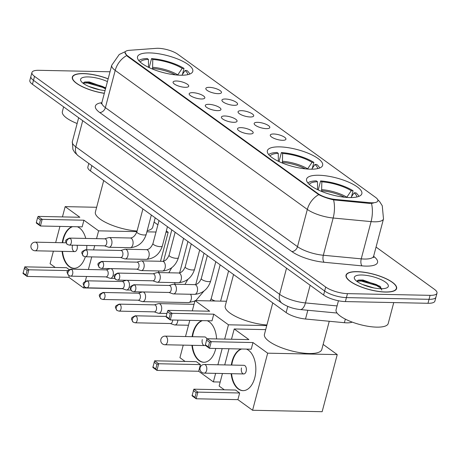 <?xml version="1.0" encoding="UTF-8"?>
<svg xmlns="http://www.w3.org/2000/svg" width="460" height="460" viewBox="0 0 460 460"><rect width="100%" height="100%" fill="white"/><g stroke="black" fill="none" stroke-linecap="round" stroke-linejoin="round"><path stroke-width="0.69" d="M279.588 146.872A28.583 8.74 14.8 0 0 267.369 150.725A28.583 8.74 14.8 0 0 280.968 162.455A28.583 8.74 14.8 0 0 310.419 169.182A28.583 8.74 14.8 0 0 322.638 165.33A28.583 8.74 14.8 0 0 309.039 153.6A28.583 8.74 14.8 0 0 279.588 146.872M318.797 175.248A28.583 8.74 14.8 0 0 306.578 179.101A28.583 8.74 14.8 0 0 320.177 190.831A28.583 8.74 14.8 0 0 349.629 197.558A28.583 8.74 14.8 0 0 361.847 193.706A28.583 8.74 14.8 0 0 348.249 181.976A28.583 8.74 14.8 0 0 318.797 175.248M149.742 52.911A28.583 8.74 14.8 0 0 137.523 56.764A28.583 8.74 14.8 0 0 151.121 68.494A28.583 8.74 14.8 0 0 180.573 75.221A28.583 8.74 14.8 0 0 192.792 71.369A28.583 8.74 14.8 0 0 179.193 59.639A28.583 8.74 14.8 0 0 149.742 52.911M185.254 87.32A8.09 2.472 -165.2 0 1 173.098 82.599A8.09 2.472 -165.2 0 1 176.531 81.006A8.09 2.472 -165.2 0 1 185.501 83.197A8.09 2.472 -165.2 0 1 188.445 86.652A8.09 2.472 -165.2 0 1 185.254 87.32M201.371 98.98A8.09 2.472 -165.2 0 1 189.209 94.26A8.09 2.472 -165.2 0 1 192.642 92.667A8.09 2.472 -165.2 0 1 201.618 94.858A8.09 2.472 -165.2 0 1 204.562 98.313A8.09 2.472 -165.2 0 1 201.371 98.98M217.482 110.641A8.09 2.472 -165.2 0 1 205.327 105.921A8.09 2.472 -165.2 0 1 208.759 104.328A8.09 2.472 -165.2 0 1 217.73 106.519A8.09 2.472 -165.2 0 1 220.673 109.974A8.09 2.472 -165.2 0 1 217.482 110.641M233.599 122.302A8.09 2.472 -165.2 0 1 221.438 117.582A8.09 2.472 -165.2 0 1 224.871 115.989A8.09 2.472 -165.2 0 1 233.847 118.18A8.09 2.472 -165.2 0 1 236.791 121.635A8.09 2.472 -165.2 0 1 233.599 122.302M249.711 133.963A8.09 2.472 -165.2 0 1 237.555 129.243A8.09 2.472 -165.2 0 1 240.988 127.65A8.09 2.472 -165.2 0 1 249.958 129.841A8.09 2.472 -165.2 0 1 252.902 133.296A8.09 2.472 -165.2 0 1 249.711 133.963M218.011 93.662A8.09 2.472 -165.2 0 1 205.85 88.935A8.09 2.472 -165.2 0 1 209.283 87.348A8.09 2.472 -165.2 0 1 218.253 89.539A8.09 2.472 -165.2 0 1 221.197 92.989A8.09 2.472 -165.2 0 1 218.011 93.662M234.123 105.323A8.09 2.472 -165.2 0 1 221.961 100.596A8.09 2.472 -165.2 0 1 225.4 99.009A8.09 2.472 -165.2 0 1 234.37 101.2A8.09 2.472 -165.2 0 1 237.314 104.656A8.09 2.472 -165.2 0 1 234.123 105.323M250.24 116.984A8.09 2.472 -165.2 0 1 238.079 112.257A8.09 2.472 -165.2 0 1 241.511 110.67A8.09 2.472 -165.2 0 1 250.481 112.861A8.09 2.472 -165.2 0 1 253.431 116.317A8.09 2.472 -165.2 0 1 250.24 116.984M266.351 128.645A8.09 2.472 -165.2 0 1 254.196 123.918A8.09 2.472 -165.2 0 1 257.629 122.331A8.09 2.472 -165.2 0 1 266.599 124.522A8.09 2.472 -165.2 0 1 269.543 127.978A8.09 2.472 -165.2 0 1 266.351 128.645M282.469 140.306A8.09 2.472 -165.2 0 1 270.308 135.579A8.09 2.472 -165.2 0 1 273.74 133.992A8.09 2.472 -165.2 0 1 282.716 136.183A8.09 2.472 -165.2 0 1 285.66 139.639A8.09 2.472 -165.2 0 1 282.469 140.306M156.233 48.34A14.559 4.45 -165.2 0 1 158.154 48.294A14.559 4.45 -165.2 0 1 177.744 54.222L375.538 197.357A14.559 4.45 -165.2 0 1 377.878 200.836A14.559 4.45 -165.2 0 1 369.495 202.67L335.472 199.445A14.559 4.45 -165.2 0 1 318.032 193.648L127.42 55.712A14.559 4.45 -165.2 0 1 125.08 52.233A14.559 4.45 -165.2 0 1 129.386 50.312L156.233 48.34M352.205 322.109A16.18 4.945 -165.2 0 1 344.396 322.702L305.509 319.016A16.18 4.945 -165.2 0 1 286.137 312.576L90.448 170.965A16.18 4.945 -165.2 0 1 87.848 167.101L88.814 163.455M108.163 78.804A26.157 7.998 14.8 0 0 83.507 73.577A26.157 7.998 14.8 0 0 72.323 77.107A26.157 7.998 14.8 0 0 104.322 93.334M357.219 271.647A26.157 7.998 14.8 0 0 346.035 275.178A26.157 7.998 14.8 0 0 358.478 285.913A26.157 7.998 14.8 0 0 385.434 292.065A26.157 7.998 14.8 0 0 396.612 288.541A26.157 7.998 14.8 0 0 384.169 277.805A26.157 7.998 14.8 0 0 357.219 271.647M110.02 71.771L38.853 70.305A16.18 4.945 14.8 0 0 31.941 72.49L29.842 80.431A16.18 4.945 14.8 0 0 32.441 84.295L323.604 294.998A16.18 4.945 14.8 0 0 345.374 301.582L427.984 303.284L429.036 299.31A16.18 4.945 14.8 0 0 435.953 297.131A16.18 4.945 14.8 0 1 429.036 299.31L346.426 297.608L429.036 299.31L430.083 295.337A16.18 4.945 14.8 0 0 437 293.158A16.18 4.945 14.8 0 0 434.401 289.294L376.05 247.066M323.604 294.998L324.651 291.025A16.18 4.945 14.8 0 0 346.426 297.608A16.18 4.945 14.8 0 1 324.651 291.025L33.488 80.322L324.651 291.025L325.703 287.051A16.18 4.945 14.8 0 0 347.472 293.635L430.083 295.337M30.889 76.458A16.18 4.945 14.8 0 0 33.488 80.322A16.18 4.945 14.8 0 1 30.889 76.458M373.198 203.17L369.305 203.389L333.58 199.887C327.819 198.53 322.862 196.782 318.722 194.643L127.293 56.2L125.011 52.503M31.941 72.49A16.18 4.945 14.8 0 0 34.54 76.354L325.703 287.051M357.592 281.382A21.574 6.595 14.8 0 0 356.891 281.376M83.881 83.312A21.574 6.595 14.8 0 0 83.179 83.306M380.092 286.574A21.574 6.595 14.8 0 0 372.939 283.992M105.679 88.205A21.574 6.595 14.8 0 0 99.228 85.922M427.984 303.284A16.18 4.945 14.8 0 0 434.901 301.099L437 293.158M108.14 78.884A25.886 7.912 14.8 0 0 83.651 73.686A25.886 7.912 14.8 0 0 72.582 77.176A25.886 7.912 14.8 0 0 104.345 93.248M88.722 86.399L100.303 89.901M107.427 81.593A17.583 5.376 14.8 0 0 88.13 76.923A17.583 5.376 14.8 0 0 81.075 81.201A17.583 5.376 14.8 0 0 105.064 90.545M105.783 87.802L89.263 81.932L84.945 81.984L82.909 83.093L87.601 83.024L102.712 87.406L105.501 88.883M63.624 106.864L62.359 111.653A26.967 8.245 14.8 0 0 77.136 123.516M84.191 82.162L87.808 82.237L102.919 86.618L105.708 88.096M385.29 291.962A25.886 7.912 14.8 0 0 396.353 288.472A25.886 7.912 14.8 0 0 384.037 277.846A25.886 7.912 14.8 0 0 357.362 271.756A25.886 7.912 14.8 0 0 346.299 275.247A25.886 7.912 14.8 0 0 358.61 285.867A25.886 7.912 14.8 0 0 385.29 291.962M338.439 300.759L336.07 309.724A26.967 8.245 14.8 0 0 348.898 320.787A26.967 8.245 14.8 0 0 376.688 327.135A26.967 8.245 14.8 0 0 388.217 323.501L393.743 302.577M362.44 284.47L374.014 287.971M361.842 274.994A17.583 5.376 14.8 0 0 354.786 279.272A17.583 5.376 14.8 0 0 380.811 288.719A17.583 5.376 14.8 0 0 386.981 287.782A17.583 5.376 14.8 0 0 382.237 280.197A17.583 5.376 14.8 0 0 361.842 274.994M381.783 290.024L379.925 286.218L362.974 280.002L358.656 280.054L356.621 281.163L361.313 281.094L376.424 285.476L381.794 288.725M357.903 280.232L361.525 280.307L376.631 284.688L380.846 287.075M147.206 230.667A29.664 9.068 14.8 0 0 152.737 227.183L155.21 217.833M189.767 74.071A26.967 8.245 14.8 0 0 186.933 70.529L185.092 70.489L181.867 75.227M148.499 67.304L148.43 59.403L147.2 58.512A26.967 8.245 14.8 0 0 138.816 60.605M187.801 74.652A24.702 7.55 14.8 0 0 185.092 70.489M148.43 59.403A24.702 7.55 14.8 0 0 140.237 62.083M103.701 180.556L95.381 212.031A29.664 9.068 14.8 0 0 108.025 223.554A29.664 9.068 14.8 0 0 137.069 231.041M149.166 67.62L151.547 58.604A26.967 8.245 14.8 0 1 184.023 68.425L182.447 74.37M184.023 68.425L182.183 68.385A24.702 7.55 14.8 0 0 152.777 59.489L151.547 58.604M177.635 75.078L182.183 68.385M152.777 59.489L152.547 69.086M77.343 226.763A21.033 12.437 91.2 0 1 79.459 227.924A21.033 12.437 91.2 0 1 85.75 238.429M86.762 245.462A21.033 12.437 91.2 0 1 86.664 249.78M85.324 256.76A21.033 12.437 91.2 0 1 73.91 268.312A21.033 12.437 91.2 0 1 69.23 266.645A21.033 12.437 91.2 0 1 62.083 251.344M122.573 288.736L83.524 287.931L68.839 277.305L27.1 276.443L23.023 273.499L24.782 266.846L66.522 267.703L69.086 269.56M55.252 267.473L50.077 263.729L53.394 251.166M67.902 270.595L28.853 269.79L27.1 276.443L25.909 275.011L23 272.906M68.839 277.305L69.23 275.81M62.261 242.719A21.033 12.437 91.2 0 1 72.191 226.659M83.524 287.931L83.962 286.281M85.318 281.163L86.555 276.483M88.395 269.508L91.73 256.893M93.57 249.918L94.702 245.628M96.548 238.654L98.612 230.839L83.921 220.208L82.168 226.861L40.422 226.004L36.351 223.054L36.328 222.467L39.238 224.572L40.422 226.004L42.182 219.351L83.921 220.208M38.111 216.401L37.559 217.798L40.468 219.903L42.182 219.351L38.111 216.401L79.85 217.264L65.159 206.632L62.445 216.907M59.938 226.406L55.66 242.581M160.517 261.28L168.176 232.271L165.991 232.231M156.003 232.024L146.895 231.834M136.913 231.627L98.612 230.839M168.176 232.271L166.33 230.937M157.901 224.836L154.089 222.077M65.159 206.632L96.634 207.282M25.909 275.011L27.14 270.342L24.23 268.237M24.782 266.846L28.853 269.79L27.14 270.342M40.468 219.903L39.238 224.572M37.559 217.798L36.328 222.467M72.45 245.611A4.312 2.553 -88.8 0 0 74.692 251.608A4.312 2.553 -88.8 0 0 77.107 248.975A4.312 2.553 -88.8 0 0 77.056 245.26M74.129 268.312A21.033 12.437 91.2 0 1 62.52 251.355M62.698 242.73A21.033 12.437 91.2 0 1 63.434 239.085A21.033 12.437 91.2 0 1 72.628 226.665M319.614 168.032A26.967 8.245 14.8 0 0 316.779 164.49L314.939 164.45L311.713 169.194M278.346 161.264L278.277 153.364L277.046 152.478A26.967 8.245 14.8 0 0 268.663 154.571M317.647 168.613A24.702 7.55 14.8 0 0 314.939 164.45M278.277 153.364A24.702 7.55 14.8 0 0 270.083 156.049M233.548 274.517L225.227 305.992A29.664 9.068 14.8 0 0 237.872 317.515A29.664 9.068 14.8 0 0 266.915 325.001M279.013 161.581L281.393 152.565A26.967 8.245 14.8 0 1 313.869 162.386L312.294 168.337M313.869 162.386L312.029 162.345A24.702 7.55 14.8 0 0 282.624 153.456L281.393 152.565M307.481 169.044L312.029 162.345M282.624 153.456L282.388 163.047M207.19 320.723A21.033 12.437 91.2 0 1 209.306 321.885A21.033 12.437 91.2 0 1 216.585 338.934M215.78 348.467A21.033 12.437 91.2 0 1 203.757 362.273A21.033 12.437 91.2 0 1 199.077 360.605A21.033 12.437 91.2 0 1 191.929 345.31M220.196 382.036L213.371 381.898L198.685 371.266L156.946 370.403L152.869 367.459L154.629 360.807L196.368 361.669L200.439 364.613L158.7 363.751L156.946 370.403L155.756 368.972L152.846 366.867M185.098 361.433L179.923 357.69L183.241 345.132M198.685 371.266L200.439 364.613M192.107 336.68A21.033 12.437 91.2 0 1 202.038 320.62M213.371 381.898L215.625 373.365M217.896 364.78L222.168 348.599M224.681 339.1L228.459 324.8L213.768 314.174L212.014 320.827L170.269 319.964L166.198 317.02L166.175 316.428L169.084 318.533L170.269 319.964L172.028 313.312L213.768 314.174M167.958 310.368L167.405 311.765L170.315 313.869L172.028 313.312L167.958 310.368L209.697 311.224L195.005 300.598L192.291 310.868M189.784 320.367L185.506 336.547M266.76 325.594L228.459 324.8M195.005 300.598L226.481 301.242M155.756 368.972L156.986 364.308L154.077 362.204M154.629 360.807L158.7 363.751L156.986 364.308M170.315 313.869L169.084 318.533M167.405 311.765L166.175 316.428L135.274 315.79C130.577 318.021 130.784 318.165 133.147 322.132A3.507 2.616 125.9 0 1 132.376 319.234A3.507 2.616 -54.1 0 1 136.056 316.066A3.507 2.076 -88.8 0 0 135.274 315.79M206.937 339.33A4.312 2.553 -88.8 0 0 204.711 336.944L165.146 336.128A4.312 2.553 91.2 0 1 166.106 336.467A4.312 2.553 91.2 0 1 167.388 342.125A4.312 2.553 91.2 0 1 164.967 344.753L204.539 345.569A4.312 2.553 -88.8 0 0 205.407 345.334M203.975 362.279A21.033 12.437 91.2 0 1 192.366 345.316M192.544 336.691A21.033 12.437 91.2 0 1 193.28 333.046A21.033 12.437 91.2 0 1 202.475 320.631M202.296 339.572A4.312 2.553 -88.8 0 0 204.539 345.569M272.757 302.893L264.437 334.368A29.664 9.068 14.8 0 0 278.553 346.535A29.664 9.068 14.8 0 0 309.114 353.522A29.664 9.068 14.8 0 0 321.793 349.519L329.262 321.27M358.823 196.408A26.967 8.245 14.8 0 0 355.988 192.867L354.148 192.826L350.922 197.564M317.555 189.641L317.486 181.74L316.256 180.849A26.967 8.245 14.8 0 0 307.872 182.942M356.856 196.989A24.702 7.55 14.8 0 0 354.148 192.826M317.486 181.74A24.702 7.55 14.8 0 0 309.292 184.42M318.222 189.957L320.603 180.941A26.967 8.245 14.8 0 1 353.079 190.762L351.503 196.708M353.079 190.762L351.244 190.722A24.702 7.55 14.8 0 0 321.833 181.827L320.603 180.941M346.69 197.415L351.244 190.722M321.833 181.827L321.603 191.423M246.399 349.1A21.033 12.437 91.2 0 1 248.515 350.255A21.033 12.437 91.2 0 1 255.518 373.934A21.033 12.437 91.2 0 1 242.966 390.649A21.033 12.437 91.2 0 1 238.286 388.982A21.033 12.437 91.2 0 1 231.138 373.681M252.586 410.268L267.668 353.176L337.237 354.608L322.149 411.706L252.586 410.268L237.895 399.642L196.155 398.78L192.084 395.836L193.838 389.183L235.577 390.04L239.654 392.989L197.909 392.127L196.155 398.78L194.965 397.348L192.056 395.243M224.308 389.81L219.132 386.061L222.45 373.503M237.895 399.642L239.654 392.989M231.317 365.056A21.033 12.437 91.2 0 1 241.247 348.996M267.668 353.176L252.977 342.545L251.223 349.197L209.478 348.341L205.407 345.391L205.384 344.804L208.294 346.909L209.478 348.341L211.238 341.688L252.977 342.545M207.167 338.738L206.615 340.135L209.524 342.24L211.238 341.688L207.167 338.738L248.906 339.601L234.215 328.969L231.501 339.244M228.994 348.743L224.721 364.918M337.237 354.608L323.144 344.413M234.215 328.969L265.696 329.619M194.965 397.348L196.196 392.679L193.292 390.574M193.838 389.183L197.909 392.127L196.196 392.679M209.524 342.24L208.294 346.909M206.615 340.135L205.384 344.804M246.163 371.312A4.312 2.553 -88.8 0 0 243.927 365.315L204.355 364.498A4.312 2.553 91.2 0 1 205.321 364.843A4.312 2.553 91.2 0 1 206.597 370.495A4.312 2.553 91.2 0 1 204.183 373.129L243.748 373.945A4.312 2.553 -88.8 0 0 246.163 371.312M243.185 390.649A21.033 12.437 91.2 0 1 231.575 373.692M231.754 365.067A21.033 12.437 91.2 0 1 232.49 361.422A21.033 12.437 91.2 0 1 241.684 349.002M241.506 367.942A4.312 2.553 -88.8 0 0 243.748 373.945M105.875 276.88L109.859 278.225A4.853 2.869 -88.8 0 0 110.383 278.323A4.853 2.869 -88.8 0 0 113.102 275.362A4.853 2.869 -88.8 0 0 111.665 268.996A4.853 2.869 -88.8 0 0 110.584 268.617A4.853 2.869 -88.8 0 0 110.055 268.686L106.018 269.87M71.599 269.422A3.507 2.076 -88.8 0 1 72.766 273.366A3.507 2.076 -88.8 0 1 70.673 276.155L106.064 276.885A3.507 2.076 -88.8 0 0 108.025 274.746A3.507 2.076 -88.8 0 0 106.99 270.152A3.507 2.076 -88.8 0 0 106.208 269.87L70.817 269.146C66.119 271.377 66.326 271.521 68.689 275.488A3.507 2.616 125.9 0 1 67.919 272.59A3.507 2.616 -54.1 0 1 71.599 269.422A3.507 2.076 -88.8 0 0 70.817 269.146M121.986 288.541L125.977 289.886A4.853 2.869 -88.8 0 0 126.5 289.984A4.853 2.869 -88.8 0 0 129.22 287.023A4.853 2.869 -88.8 0 0 127.782 280.663A4.853 2.869 -88.8 0 0 126.701 280.278A4.853 2.869 -88.8 0 0 126.172 280.347L122.13 281.531M87.71 281.083A3.507 2.076 -88.8 0 1 88.878 285.027A3.507 2.076 -88.8 0 1 86.785 287.816L122.182 288.546A3.507 2.076 -88.8 0 0 124.142 286.407A3.507 2.076 -88.8 0 0 123.102 281.813A3.507 2.076 -88.8 0 0 122.325 281.531L86.934 280.807C82.237 283.038 82.443 283.182 84.807 287.149A3.507 2.616 125.9 0 1 84.036 284.251A3.507 2.616 -54.1 0 1 87.71 281.083A3.507 2.076 -88.8 0 0 86.934 280.807M138.103 300.202L142.088 301.547A4.853 2.869 -88.8 0 0 142.612 301.645A4.853 2.869 -88.8 0 0 145.331 298.684A4.853 2.869 -88.8 0 0 143.894 292.324A4.853 2.869 -88.8 0 0 142.813 291.939A4.853 2.869 -88.8 0 0 142.284 292.008L138.247 293.192M103.828 292.744A3.507 2.076 -88.8 0 1 104.995 296.688A3.507 2.076 -88.8 0 1 102.902 299.477L138.293 300.207A3.507 2.076 -88.8 0 0 140.26 298.068A3.507 2.076 -88.8 0 0 139.219 293.474A3.507 2.076 -88.8 0 0 138.437 293.198L103.046 292.468C98.348 294.699 98.555 294.843 100.918 298.81A3.507 2.616 125.9 0 1 100.148 295.912A3.507 2.616 -54.1 0 1 103.828 292.744A3.507 2.076 -88.8 0 0 103.046 292.468M154.215 311.863L158.205 313.208A4.853 2.869 -88.8 0 0 158.729 313.306A4.853 2.869 -88.8 0 0 161.448 310.345A4.853 2.869 -88.8 0 0 160.011 303.985A4.853 2.869 -88.8 0 0 158.93 303.6A4.853 2.869 -88.8 0 0 158.401 303.669L154.359 304.853M119.939 304.405A3.507 2.076 -88.8 0 1 121.106 308.349A3.507 2.076 -88.8 0 1 119.019 311.138L154.411 311.868A3.507 2.076 -88.8 0 0 156.371 309.729A3.507 2.076 -88.8 0 0 155.336 305.135A3.507 2.076 -88.8 0 0 154.554 304.859L119.163 304.129C114.465 306.36 114.672 306.504 117.035 310.471A3.507 2.616 125.9 0 1 116.265 307.573A3.507 2.616 -54.1 0 1 119.939 304.405A3.507 2.076 -88.8 0 0 119.163 304.129M170.332 323.524L174.317 324.869A4.853 2.869 -88.8 0 0 174.846 324.967A4.853 2.869 -88.8 0 0 177.56 322.006A4.853 2.869 -88.8 0 0 177.813 320.12M136.056 316.066A3.507 2.076 -88.8 0 1 137.224 320.01A3.507 2.076 -88.8 0 1 135.131 322.799L170.522 323.529A3.507 2.076 -88.8 0 0 172.488 321.391A3.507 2.076 -88.8 0 0 172.667 320.016M104.477 245.83L108.468 247.175A4.853 2.869 -88.8 0 0 108.991 247.267A4.853 2.869 -88.8 0 0 111.711 244.312A4.853 2.869 -88.8 0 0 110.273 237.946A4.853 2.869 -88.8 0 0 109.192 237.561A4.853 2.869 -88.8 0 0 108.663 237.636L104.627 238.82M70.202 238.372A3.507 2.076 -88.8 0 1 71.369 242.316A3.507 2.076 -88.8 0 1 69.282 245.105L104.673 245.83A3.507 2.076 -88.8 0 0 106.634 243.696A3.507 2.076 -88.8 0 0 105.599 239.102A3.507 2.076 -88.8 0 0 104.817 238.82L69.425 238.096C64.728 240.327 64.935 240.471 67.298 244.438A3.507 2.616 125.9 0 1 66.528 241.54A3.507 2.616 -54.1 0 1 70.202 238.372A3.507 2.076 -88.8 0 0 69.425 238.096M120.595 257.491L124.579 258.836A4.853 2.869 -88.8 0 0 125.108 258.928A4.853 2.869 -88.8 0 0 127.822 255.973A4.853 2.869 -88.8 0 0 126.385 249.607A4.853 2.869 -88.8 0 0 125.304 249.222A4.853 2.869 -88.8 0 0 124.781 249.297L120.738 250.481M86.319 250.033A3.507 2.076 -88.8 0 1 87.486 253.977A3.507 2.076 -88.8 0 1 85.393 256.766L120.784 257.491A3.507 2.076 -88.8 0 0 122.751 255.357A3.507 2.076 -88.8 0 0 121.71 250.763A3.507 2.076 -88.8 0 0 120.928 250.481L85.537 249.757C80.839 251.988 81.046 252.132 83.409 256.099A3.507 2.616 125.9 0 1 82.639 253.201A3.507 2.616 -54.1 0 1 86.319 250.033A3.507 2.076 -88.8 0 0 85.537 249.757M110.584 268.617L136.718 269.152L140.697 270.497A4.853 2.869 -88.8 0 0 141.22 270.589A4.853 2.869 -88.8 0 0 143.94 267.634A4.853 2.869 -88.8 0 0 142.502 261.268A4.853 2.869 -88.8 0 0 141.421 260.889A4.853 2.869 -88.8 0 0 140.892 260.958L136.856 262.142M102.43 261.694A3.507 2.076 -88.8 0 1 103.598 265.638A3.507 2.076 -88.8 0 1 101.51 268.427L136.902 269.152A3.507 2.076 -88.8 0 0 138.862 267.018A3.507 2.076 -88.8 0 0 137.827 262.424A3.507 2.076 -88.8 0 0 137.046 262.142L101.654 261.418C96.956 263.649 97.163 263.793 99.527 267.76A3.507 2.616 125.9 0 1 98.756 264.862A3.507 2.616 -54.1 0 1 102.43 261.694A3.507 2.076 -88.8 0 0 101.654 261.418M126.701 280.278L152.829 280.813L156.808 282.158A4.853 2.869 -88.8 0 0 157.337 282.25A4.853 2.869 -88.8 0 0 160.051 279.295A4.853 2.869 -88.8 0 0 158.614 272.93A4.853 2.869 -88.8 0 0 157.533 272.55A4.853 2.869 -88.8 0 0 157.01 272.619L152.967 273.803M118.548 273.355A3.507 2.076 -88.8 0 1 119.715 277.299A3.507 2.076 -88.8 0 1 117.622 280.088L153.013 280.813A3.507 2.076 -88.8 0 0 154.98 278.68A3.507 2.076 -88.8 0 0 153.939 274.085A3.507 2.076 -88.8 0 0 153.157 273.803L117.766 273.079C113.068 275.31 113.275 275.454 115.638 279.421A3.507 2.616 125.9 0 1 114.868 276.523A3.507 2.616 -54.1 0 1 118.548 273.355A3.507 2.076 -88.8 0 0 117.766 273.079M142.813 291.939L168.946 292.474L172.925 293.819A4.853 2.869 -88.8 0 0 173.449 293.911A4.853 2.869 -88.8 0 0 176.168 290.956A4.853 2.869 -88.8 0 0 174.731 284.59A4.853 2.869 -88.8 0 0 173.65 284.211A4.853 2.869 -88.8 0 0 173.121 284.28L169.084 285.464M134.659 285.016A3.507 2.076 -88.8 0 1 135.826 288.96A3.507 2.076 -88.8 0 1 133.739 291.749L169.13 292.474A3.507 2.076 -88.8 0 0 171.091 290.34A3.507 2.076 -88.8 0 0 170.056 285.746A3.507 2.076 -88.8 0 0 169.274 285.464L133.883 284.74C129.185 286.971 129.392 287.115 131.755 291.082A3.507 2.616 125.9 0 1 130.985 288.184A3.507 2.616 -54.1 0 1 134.659 285.016A3.507 2.076 -88.8 0 0 133.883 284.74M127.42 55.712L127.293 56.2M318.032 193.648L317.906 194.137M335.472 199.445L335.282 200.163M369.495 202.67L369.305 203.389M91.85 165.657L90.448 170.965M287.764 306.406L286.137 312.576M307.82 310.27L305.509 319.016M345.339 319.125L344.396 322.702M373.612 256.312A26.967 8.245 -165.2 0 1 366.034 266.104A26.967 8.245 -165.2 0 1 362.037 265.868L324.122 262.275A26.967 8.245 -165.2 0 1 291.835 251.539L99.711 112.51A26.967 8.245 -165.2 0 1 101.85 102.666M371.473 203.389A18.877 8.55 95.4 0 1 371.076 221.611L361.238 258.848A21.574 6.595 14.8 0 0 364.435 259.037A21.574 6.595 14.8 0 0 373.658 256.128L373.698 257.606M377.706 199.623L379.73 201.756L382.254 205.729L383.496 218.891A21.574 6.595 -165.2 0 1 374.273 221.8A21.574 6.595 -165.2 0 1 371.076 221.611L333.161 218.017A21.574 6.595 -165.2 0 1 307.332 209.432L115.207 70.403A18.877 14.087 -54.1 0 1 126.603 55.614M318.722 194.643A18.877 14.087 125.9 0 0 307.332 209.432L297.493 246.663A21.574 6.595 14.8 0 0 323.322 255.254L361.238 258.848A5.394 2.444 -84.6 0 0 362.037 265.868M333.58 199.887A18.877 8.55 95.4 0 1 333.161 218.017L323.322 255.254A5.394 2.444 -84.6 0 0 324.122 262.275M99.711 112.51A5.394 4.025 -54.1 0 0 105.374 107.634L115.207 70.403A21.574 6.595 -165.2 0 1 111.745 65.251L101.907 102.482A21.574 6.595 14.8 0 0 105.374 107.634L297.493 246.663A5.394 4.025 -54.1 0 1 291.835 251.539M34.54 76.354L32.441 84.295M347.472 293.635L345.374 301.582M78.171 155.756A10.787 8.05 -54.1 0 1 75.802 146.838L279.628 294.337A21.574 6.595 14.8 0 0 305.457 302.927A10.787 4.882 95.4 0 1 300.225 309.551C293.33 308.832 287.258 306.734 282.003 303.255L78.171 155.756L74.744 152.519L72.91 149.431L72.335 141.686A21.574 6.595 14.8 0 0 75.802 146.838L82.714 120.675M337.077 305.923L305.457 302.927L310.132 285.246M282.003 303.255A10.787 8.05 -54.1 0 1 279.628 294.337L286.54 268.174M102.683 86.509A21.574 6.595 14.8 0 0 86.376 82.932M376.401 284.579A21.574 6.595 14.8 0 0 360.088 281.002M177.778 74.859A21.396 6.538 14.8 0 0 152.846 67.321M175.496 74.882A21.143 6.463 14.8 0 0 152.708 68.465M66.056 242.799L35.299 242.161A4.312 2.553 91.2 0 1 36.259 242.506A4.312 2.553 91.2 0 1 37.542 248.158A4.312 2.553 91.2 0 1 35.121 250.792L74.692 251.608M307.625 168.82A21.396 6.538 14.8 0 0 282.693 161.282M305.342 168.849A21.143 6.463 14.8 0 0 282.555 162.432M346.834 197.196A21.396 6.538 14.8 0 0 321.902 189.658M344.551 197.219A21.143 6.463 14.8 0 0 321.764 190.802M158.993 272.579A4.853 2.869 -88.8 0 0 158.367 270.946M175.111 284.24A4.853 2.869 -88.8 0 0 174.484 282.607M194.873 301.11L188.439 302.588A4.853 2.869 -88.8 0 0 191.17 299.598A4.853 2.869 -88.8 0 0 190.595 294.268M228.585 270.928L220.668 300.886A4.853 1.483 -165.2 0 1 220.524 301.122M215.361 301.018A4.853 1.483 -165.2 0 1 211.905 299.443A4.853 1.483 -165.2 0 1 211.284 298.408L220.156 264.828M151.34 215.027L146.234 234.341A4.853 1.483 -165.2 0 1 144.158 234.997A4.853 1.483 -165.2 0 1 137.471 232.904A4.853 1.483 -165.2 0 1 136.85 231.863C135.142 235.808 132.969 237.855 130.324 237.998L109.192 237.561M108.991 247.267L130.123 247.704A4.853 2.869 -88.8 0 0 133.02 243.846A4.853 2.869 -88.8 0 0 131.405 238.383A4.853 2.869 -88.8 0 0 131.238 238.274A4.853 2.869 -88.8 0 0 130.324 237.998M167.452 226.688L162.351 246.002A4.853 1.483 -165.2 0 1 160.275 246.658A4.853 1.483 -165.2 0 1 153.588 244.565A4.853 1.483 -165.2 0 1 152.961 243.524C151.26 247.468 149.086 249.515 146.435 249.659L125.304 249.222M125.108 258.928L146.24 259.365A4.853 2.869 -88.8 0 0 149.132 255.507A4.853 2.869 -88.8 0 0 147.516 250.044A4.853 2.869 -88.8 0 0 147.349 249.935A4.853 2.869 -88.8 0 0 146.435 249.659M183.569 238.349L178.463 257.663A4.853 1.483 -165.2 0 1 176.387 258.319A4.853 1.483 -165.2 0 1 169.7 256.226A4.853 1.483 -165.2 0 1 169.079 255.185C167.371 259.13 165.197 261.176 162.552 261.32L141.421 260.889M141.22 270.589L162.351 271.026A4.853 2.869 -88.8 0 0 165.249 267.168A4.853 2.869 -88.8 0 0 163.633 261.705A4.853 2.869 -88.8 0 0 163.467 261.596A4.853 2.869 -88.8 0 0 162.552 261.32M199.68 250.01L194.58 269.324A4.853 1.483 -165.2 0 1 192.504 269.98A4.853 1.483 -165.2 0 1 185.817 267.887A4.853 1.483 -165.2 0 1 185.19 266.846C183.488 270.79 181.315 272.837 178.664 272.981L157.533 272.55M157.337 282.25L178.468 282.687A4.853 2.869 -88.8 0 0 181.361 278.829A4.853 2.869 -88.8 0 0 179.745 273.366A4.853 2.869 -88.8 0 0 179.578 273.257A4.853 2.869 -88.8 0 0 178.664 272.981M215.797 261.671L210.691 280.985A4.853 1.483 -165.2 0 1 208.616 281.641A4.853 1.483 -165.2 0 1 201.928 279.548A4.853 1.483 -165.2 0 1 201.308 278.507C199.6 282.452 197.426 284.498 194.781 284.642L173.65 284.211M173.449 293.911L194.58 294.348A4.853 2.869 -88.8 0 0 197.478 290.49A4.853 2.869 -88.8 0 0 195.862 285.027A4.853 2.869 -88.8 0 0 195.695 284.918A4.853 2.869 -88.8 0 0 194.781 284.642M125.482 51.554L119.249 54.47L111.745 65.251M383.496 218.891L373.658 256.128M101.907 102.482L101.137 103.753L101.879 103.454M72.335 141.686L78.66 117.743M337.053 313.041L300.225 309.551M72.295 78.28L72.582 77.176M396.06 289.576L396.353 288.472M346.006 276.351L346.299 275.247M35.299 242.161A4.312 4.312 0 0 0 32.683 249.97A4.312 4.312 0 0 0 35.121 250.792M165.146 336.128A4.312 4.312 0 0 0 162.53 343.936A4.312 4.312 0 0 0 164.967 344.753M204.355 364.498A4.312 4.312 0 0 0 201.739 372.307A4.312 4.312 0 0 0 204.183 373.129M168.831 272.78L171.735 267.72M114.701 278.409L110.383 278.323M171.81 229.845L163.524 261.194M70.673 276.155L68.689 275.488M184.943 284.441L187.852 279.381M130.818 290.07L126.5 289.984M187.927 241.506L179.642 272.855M86.785 287.816L84.807 287.149M195.816 300.616L203.964 291.042M188.439 302.588L142.612 301.645M204.039 253.167L195.759 284.516M102.902 299.477L100.918 298.81M166.957 313.473L158.729 313.306M210.162 300.909L211.284 298.408M194.022 304.319L158.93 303.6M119.019 311.138L117.035 310.471M188.496 325.249L174.846 324.967M135.131 322.799L133.147 322.132M142.91 208.926L136.85 231.863M130.123 247.704C138.126 247.02 143.497 242.564 146.234 234.341M69.282 245.105L67.298 244.438M159.022 220.587L152.961 243.524M146.24 259.365C154.238 258.681 159.608 254.225 162.351 246.002M85.393 256.766L83.409 256.099M175.139 232.248L169.079 255.185M162.351 271.026C170.355 270.342 175.726 265.886 178.463 257.663M101.51 268.427L99.527 267.76M191.251 243.909L185.19 266.846M178.468 282.687C186.467 282.003 191.837 277.547 194.58 269.324M117.622 280.088L115.638 279.421M207.368 255.57L201.308 278.507M194.58 294.348C202.584 293.664 207.954 289.208 210.691 280.985M133.739 291.749L131.755 291.082"/></g></svg>

